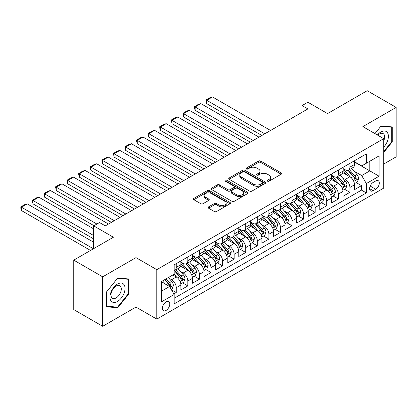 <?xml version="1.0" encoding="UTF-8"?>
<svg xmlns="http://www.w3.org/2000/svg" width="417" height="417" viewBox="0 0 417 417"><rect width="100%" height="100%" fill="white"/><g stroke="black" fill="none" stroke-linecap="round" stroke-linejoin="round"><path stroke-width="0.63" d="M267.511 181.181A1.126 0.652 0 0 0 269.106 181.181L281.178 174.212A1.605 0.928 0 0 0 281.647 173.555A1.605 0.928 0 0 0 281.178 172.904L260.724 161.092A1.605 0.928 0 0 0 258.451 161.092L246.379 168.061A1.126 0.652 0 0 0 246.051 168.52A1.126 0.652 0 0 0 246.379 168.984A1.126 0.652 0 0 0 247.969 168.984L249.533 168.077A5.145 2.971 0 0 1 256.804 168.077L258.509 169.062A5.145 2.971 0 0 1 260.015 171.163A5.145 2.971 0 0 1 258.509 173.263L256.945 174.165A1.126 0.652 0 0 0 256.617 174.624A1.126 0.652 0 0 0 256.945 175.083A1.126 0.652 0 0 0 258.535 175.083L260.099 174.181A5.145 2.971 0 0 1 267.37 174.181L269.074 175.166A5.145 2.971 0 0 1 270.581 177.261A5.145 2.971 0 0 1 269.074 179.362L267.511 180.264A1.126 0.652 0 0 0 267.182 180.723A1.126 0.652 0 0 0 267.511 181.181L267.511 180.264M166.075 310.425A5.239 3.023 120 0 0 169.495 305.807A5.239 3.023 120 0 0 168.692 301.611A5.239 3.023 120 0 0 166.075 301.866A5.239 3.023 120 0 0 162.651 306.485A5.239 3.023 120 0 0 163.454 310.681A5.239 3.023 120 0 0 166.075 310.425M208.568 206.884A1.605 0.928 0 0 0 208.099 207.541A1.605 0.928 0 0 0 208.568 208.198L214.307 211.508A1.605 0.928 0 0 0 216.579 211.508L229.986 203.767A1.605 0.928 0 0 0 230.46 203.11A1.605 0.928 0 0 0 229.986 202.453L209.532 190.647A1.605 0.928 0 0 0 207.259 190.647L193.853 198.388A1.605 0.928 0 0 0 193.384 199.045A1.605 0.928 0 0 0 193.853 199.701L200.785 203.699A1.605 0.928 0 0 0 203.058 203.699L208.797 200.389A1.605 0.928 0 0 0 209.266 199.733A1.605 0.928 0 0 0 208.797 199.076L205.357 197.09A4.3 2.481 0 0 1 204.101 195.338A4.3 2.481 0 0 1 206.754 193.045A4.3 2.481 0 0 1 211.44 193.582L224.904 201.359A4.3 2.481 0 0 1 226.16 203.11A4.3 2.481 0 0 1 223.507 205.404A4.3 2.481 0 0 1 218.826 204.867L216.579 203.569A1.605 0.928 0 0 0 214.307 203.569L208.568 206.884L208.568 208.198M383.708 164.053L396.15 156.87L396.15 107.414L367.21 90.703L327.559 113.596L307.882 102.233L302.096 105.574L307.882 108.915L105.298 225.878L99.512 222.537L93.721 225.878L93.721 248.6M102.691 276.836L102.691 326.297L135.973 307.079L135.973 257.623L102.691 276.836L73.752 260.13L113.403 237.237L93.721 225.878M135.973 257.623L156.813 269.653L383.708 138.658L383.708 188.114L156.813 319.109L156.813 269.653M396.15 107.414L362.868 126.627L383.708 138.658M249.647 191.106A1.605 0.928 0 0 0 251.92 191.106L265.327 183.365A1.605 0.928 0 0 0 265.796 182.709A1.605 0.928 0 0 0 265.327 182.052L244.873 170.245A1.605 0.928 0 0 0 242.6 170.245L229.194 177.986A1.605 0.928 0 0 0 228.719 178.643A1.605 0.928 0 0 0 229.194 179.3L249.647 191.106M225.722 181.426A1.126 0.652 0 0 1 226.864 181.588L247.635 193.577L234.25 201.307A1.605 0.928 0 0 1 231.977 201.307L211.523 189.5L211.523 188.187A1.605 0.928 0 0 0 211.054 188.844A1.605 0.928 0 0 0 211.523 189.5M211.523 188.187L217.262 184.872A1.605 0.928 0 0 1 219.535 184.872L227.828 189.662A1.605 0.928 0 0 0 230.101 189.662L233.906 187.468A1.605 0.928 0 0 0 234.38 186.811A1.605 0.928 0 0 0 233.906 186.154L225.274 181.166A1.126 0.652 0 0 1 224.94 180.707A1.126 0.652 0 0 1 225.639 180.108A1.126 0.652 0 0 1 226.864 180.248L247.656 192.253A1.605 0.928 0 0 1 248.125 192.909A1.605 0.928 0 0 1 247.656 193.566L247.656 192.253M102.691 326.297L73.752 309.586L73.752 260.13M173.858 293.964L176.261 292.578L171.455 289.805M168.723 277.998L171.632 279.677A6.547 3.779 60 0 1 176.261 287.699L180.889 285.025L180.889 289.904L187.838 285.895L182.568 282.851M180.3 271.316L183.204 272.994A6.547 3.779 60 0 1 187.838 281.016L192.466 278.342L192.466 283.221L199.415 279.213L194.145 276.169M191.877 264.633L194.781 266.312A6.547 3.779 60 0 1 199.415 274.334L204.043 271.66L204.043 276.539L210.986 272.525L205.722 269.486M203.454 257.951L206.358 259.629A6.547 3.779 60 0 1 210.986 267.646L215.62 264.977L215.62 269.856L222.563 265.843L217.299 262.804M215.026 251.269L217.935 252.947A6.547 3.779 60 0 1 222.563 260.964L227.197 258.29L227.197 263.169L234.14 259.16L228.876 256.121M226.603 244.581L229.512 246.259A6.547 3.779 60 0 1 234.14 254.281L238.774 251.607L238.774 256.486L245.717 252.478L240.453 249.434M238.18 237.898L241.089 239.577A6.547 3.779 60 0 1 245.717 247.599L250.346 244.925L250.346 249.804L257.294 245.795L252.024 242.751M249.757 231.216L252.666 232.894A6.547 3.779 60 0 1 257.294 240.917L261.923 238.243L261.923 243.121L268.871 239.113L263.601 236.069M261.334 224.534L264.237 226.212A6.547 3.779 60 0 1 268.871 234.229L273.5 231.56L273.5 236.439L280.448 232.425L275.178 229.386M272.911 217.851L275.814 219.53A6.547 3.779 60 0 1 280.448 227.546L285.077 224.872L285.077 229.751L292.02 225.743L286.755 222.704M284.488 211.169L287.391 212.842A6.547 3.779 60 0 1 292.02 220.864L296.654 218.19L296.654 223.069L303.597 219.061L298.332 216.022M296.06 204.481L298.968 206.16A6.547 3.779 60 0 1 303.597 214.182L308.231 211.508L308.231 216.387L315.174 212.378L309.909 209.334M307.637 197.799L310.545 199.477A6.547 3.779 60 0 1 315.174 207.499L319.803 204.825L319.803 209.704L326.751 205.696L321.486 202.652M319.214 191.116L322.122 192.795A6.547 3.779 60 0 1 326.751 200.817L331.379 198.143L331.379 203.022L338.328 199.008L333.058 195.969M330.79 184.434L333.699 186.112A6.547 3.779 60 0 1 338.328 194.129L342.956 191.455L342.956 196.334L349.905 192.326L349.905 187.447A6.547 3.779 -120 0 0 345.271 179.425L342.367 177.751M344.635 189.287L349.905 192.326M180.889 285.025A6.547 3.779 -120 0 0 176.261 277.008L172.789 275.001M192.466 278.342A6.547 3.779 -120 0 0 187.838 270.32L180.676 266.187M204.043 271.66A6.547 3.779 -120 0 0 199.415 263.638L192.253 259.504M215.62 264.977A6.547 3.779 -120 0 0 210.986 256.955L203.83 252.822M227.197 258.29A6.547 3.779 -120 0 0 222.563 250.273L215.407 246.139M238.774 251.607A6.547 3.779 -120 0 0 234.14 243.591L226.984 239.457M250.346 244.925A6.547 3.779 -120 0 0 245.717 236.903L238.56 232.769M261.923 238.243A6.547 3.779 -120 0 0 257.294 230.22L250.132 226.087M273.5 231.56A6.547 3.779 -120 0 0 268.871 223.538L261.709 219.405M285.077 224.872A6.547 3.779 -120 0 0 280.448 216.856L273.286 212.722M296.654 218.19A6.547 3.779 -120 0 0 292.02 210.173L284.863 206.04M308.231 211.508A6.547 3.779 -120 0 0 303.597 203.486L296.44 199.352M319.803 204.825A6.547 3.779 -120 0 0 315.174 196.803L308.017 192.67M331.379 198.143A6.547 3.779 -120 0 0 326.751 190.121L319.594 185.987M342.956 191.455A6.547 3.779 -120 0 0 338.328 183.438L331.166 179.305M375.717 180.962L373.173 182.432A5.077 2.929 120 0 0 369.858 186.905A5.077 2.929 120 0 0 370.635 190.976A5.077 2.929 120 0 0 373.173 190.72L375.717 189.25A5.077 2.929 120 0 0 379.032 184.778A5.077 2.929 120 0 0 378.255 180.712A5.077 2.929 120 0 0 375.717 180.962M161.442 291.175L169.547 286.495L174.176 294.517L174.176 303.873L366.34 192.93L366.34 183.569L361.711 175.552L353.944 171.064M174.176 294.517L161.442 301.866L161.442 281.548L174.176 274.198L174.176 264.842L366.34 153.894L366.34 163.25L379.074 155.901L379.074 176.219L366.34 183.569M180.889 262.032L183.204 263.372A6.547 3.779 60 0 0 186.482 263.695L191.111 261.021A6.547 3.779 -120 0 0 192.466 258.024L192.466 254.281M192.466 255.35L194.781 256.69A6.547 3.779 60 0 0 198.054 257.013L202.688 254.339A6.547 3.779 -120 0 0 204.043 251.342L204.043 247.599M204.043 248.668L206.358 250.002A6.547 3.779 60 0 0 209.631 250.33L214.265 247.656A6.547 3.779 -120 0 0 215.62 244.659L215.62 240.917M215.62 241.985L217.935 243.32A6.547 3.779 60 0 0 221.208 243.643L225.837 240.974A6.547 3.779 -120 0 0 227.197 237.971L227.197 234.229M227.197 235.303L229.512 236.637A6.547 3.779 60 0 0 232.785 236.96L237.414 234.286A6.547 3.779 -120 0 0 238.774 231.289L238.774 227.546M238.774 228.615L241.089 229.955A6.547 3.779 60 0 0 244.362 230.278L248.991 227.604A6.547 3.779 -120 0 0 250.346 224.607L250.346 220.864M250.346 221.933L252.666 223.272A6.547 3.779 60 0 0 255.939 223.595L260.568 220.921A6.547 3.779 -120 0 0 261.923 217.924L261.923 214.182M261.923 215.25L264.237 216.585A6.547 3.779 60 0 0 267.516 216.913L272.145 214.239A6.547 3.779 -120 0 0 273.5 211.242L273.5 207.499M273.5 208.568L275.814 209.902A6.547 3.779 60 0 0 279.088 210.225L283.722 207.557A6.547 3.779 -120 0 0 285.077 204.554L285.077 200.812M285.077 201.885L287.391 203.22A6.547 3.779 60 0 0 290.665 203.543L295.299 200.869A6.547 3.779 -120 0 0 296.654 197.872L296.654 194.129M296.654 195.198L298.968 196.537A6.547 3.779 60 0 0 302.242 196.86L306.87 194.186A6.547 3.779 -120 0 0 308.231 191.189L308.231 187.447M308.231 188.515L310.545 189.855A6.547 3.779 60 0 0 313.819 190.178L318.447 187.504A6.547 3.779 -120 0 0 319.803 184.507L319.803 180.764M319.803 181.833L322.122 183.167A6.547 3.779 60 0 0 325.396 183.496L330.024 180.822A6.547 3.779 -120 0 0 331.379 177.824L331.379 174.082M331.379 175.15L333.699 176.485A6.547 3.779 60 0 0 336.972 176.808L341.601 174.139A6.547 3.779 -120 0 0 342.956 171.137L342.956 167.394M174.176 298.259L361.482 190.121L361.482 185.643L354.533 189.652L354.533 184.773A6.547 3.779 -120 0 0 349.905 176.756L342.743 172.622M342.956 168.468L345.271 169.802A6.547 3.779 -120 0 0 348.549 170.126A6.547 3.779 -120 0 0 349.905 167.128L349.905 163.386M348.549 170.126L353.178 167.452A6.547 3.779 -120 0 0 354.533 164.454L354.533 160.712M176.261 263.638L176.261 267.38A6.547 3.779 60 0 1 174.905 270.378A6.547 3.779 60 0 1 174.176 270.643M174.905 270.378L179.534 267.704A6.547 3.779 -120 0 0 180.889 264.706L180.889 260.964M187.838 256.955L187.838 260.698A6.547 3.779 60 0 1 186.482 263.695M199.415 250.273L199.415 254.016A6.547 3.779 60 0 1 198.054 257.013M210.986 243.585L210.986 247.333A6.547 3.779 60 0 1 209.631 250.33M222.563 236.903L222.563 240.645A6.547 3.779 60 0 1 221.208 243.643M234.14 230.22L234.14 233.963A6.547 3.779 60 0 1 232.785 236.96M245.717 223.538L245.717 227.281A6.547 3.779 60 0 1 244.362 230.278M257.294 216.856L257.294 220.598A6.547 3.779 60 0 1 255.939 223.595M268.871 210.168L268.871 213.916A6.547 3.779 60 0 1 267.516 216.913M280.448 203.486L280.448 207.228A6.547 3.779 60 0 1 279.088 210.225M292.02 196.803L292.02 200.546A6.547 3.779 60 0 1 290.665 203.543M303.597 190.121L303.597 193.863A6.547 3.779 60 0 1 302.242 196.86M315.174 183.438L315.174 187.181A6.547 3.779 60 0 1 313.819 190.178M326.751 176.756L326.751 180.498A6.547 3.779 60 0 1 325.396 183.496M338.328 170.068L338.328 173.811A6.547 3.779 60 0 1 336.972 176.808M338.328 194.129L338.328 199.008M326.751 200.817L326.751 205.696M315.174 207.499L315.174 212.378M303.597 214.182L303.597 219.061M292.02 220.864L292.02 225.743M280.448 227.546L280.448 232.425M268.871 234.229L268.871 239.113M257.294 240.917L257.294 245.795M245.717 247.599L245.717 252.478M234.14 254.281L234.14 259.16M222.563 260.964L222.563 265.843M210.986 267.646L210.986 272.525M199.415 274.334L199.415 279.213M187.838 281.016L187.838 285.895M176.261 287.699L176.261 292.578M169.547 286.495L161.442 281.819M361.711 175.552L369.816 170.871L369.816 161.249L379.074 155.901M354.533 162.051L379.074 176.219M354.533 161.78L361.711 165.924L366.34 163.25M135.973 307.079L156.813 319.109M302.096 105.574L302.096 112.256M356.212 182.604L361.482 185.643M361.482 190.121L366.34 192.93M383.708 152.486L392.272 141.827L392.272 126.935L381.102 125.934L374.94 133.596M106.57 306.776L117.745 307.772L128.916 293.876L128.916 278.983L117.745 277.983L106.57 291.879L106.57 306.776M391.693 141.493L392.272 141.827M128.337 293.542L128.916 293.876M116.562 307.094L117.745 307.772M267.964 181.343L269.074 180.702A5.145 2.971 0 0 0 270.581 178.601L270.581 177.261M260.015 171.163L260.015 172.497A5.145 2.971 0 0 1 258.509 174.598L257.393 175.239M281.157 174.228L260.724 162.432A1.605 0.928 0 0 0 258.451 162.432L246.828 169.14M265.327 182.052L265.327 183.365L244.873 171.58A1.605 0.928 0 0 0 242.6 171.58L229.214 179.31M262.486 183.167A1.126 0.652 0 0 0 262.814 182.709A1.126 0.652 0 0 0 262.486 182.25L244.534 171.882A1.126 0.652 0 0 0 242.939 171.882L241.292 172.836A5.145 2.971 0 0 0 239.785 174.937A5.145 2.971 0 0 0 241.292 177.032L253.567 184.121A5.145 2.971 0 0 0 260.839 184.121L262.486 183.167L262.486 184.507A1.126 0.652 0 0 0 262.814 184.048L262.814 182.709M239.785 174.937L239.785 176.271A5.145 2.971 0 0 0 241.292 178.372L241.292 177.032M262.486 184.507L260.839 185.456A5.145 2.971 0 0 1 253.567 185.456L241.292 178.372M211.544 189.511L217.262 186.211L217.262 184.872M234.38 186.811L234.38 188.145A1.605 0.928 0 0 1 233.906 188.802L230.101 191.002A1.605 0.928 0 0 1 227.828 191.002L219.535 186.211A1.605 0.928 0 0 0 217.262 186.211M236.434 194.635A4.3 2.481 0 0 0 241.12 195.172A4.3 2.481 0 0 0 243.773 192.878A4.3 2.481 0 0 0 242.517 191.122L237.773 188.385A1.605 0.928 0 0 0 235.501 188.385L231.69 190.579A1.605 0.928 0 0 0 231.221 191.236A1.605 0.928 0 0 0 231.69 191.893L236.434 194.635L236.434 195.969A4.3 2.481 0 0 0 241.12 196.506A4.3 2.481 0 0 0 243.773 194.213L243.773 192.878M231.221 191.236L231.221 192.576A1.605 0.928 0 0 0 231.69 193.233L231.69 191.893M236.434 195.969L231.69 193.233M226.16 203.11L226.16 204.45A4.3 2.481 0 0 1 223.507 206.743A4.3 2.481 0 0 1 218.826 206.201L216.579 204.909A1.605 0.928 0 0 0 214.307 204.909L208.589 208.208M204.101 195.338L204.101 196.673A4.3 2.481 0 0 0 205.357 198.429L205.357 197.09M208.797 199.076L208.797 200.389L205.357 198.429M229.965 203.777L209.532 191.982A1.605 0.928 0 0 0 207.259 191.982L193.874 199.712M354.434 183.626L357.426 181.901L358.584 178.559A4.337 2.507 -120 0 0 356.895 174.483L351.604 168.359M264.759 133.81L206.707 100.294L212.493 96.953L270.55 130.469M350.546 177.178L344.275 169.917A12.526 7.23 -120 0 0 342.956 168.536M206.707 103.635L206.071 101.263L206.071 99.929L206.707 100.294L206.707 103.635L261.866 135.483M347.106 175.14L343.598 171.079A10.394 6 -120 0 0 342.956 170.381M347.955 170.36L353.308 176.558A4.337 2.507 60 0 1 354.851 179.545L355.169 180.061L355.753 179.977L356.243 178.742A4.337 2.507 -120 0 0 354.695 175.755L349.404 169.63M348.273 170.261L354.023 176.917A2.21 1.277 60 0 1 354.575 177.783L356.243 178.742M206.071 99.929L210.121 97.588L212.493 96.953M383.708 147.107A10.639 6.146 120 0 0 388.253 134.764A10.639 6.146 120 0 0 380.867 132.007A10.639 6.146 120 0 0 377.385 135.009M383.708 140.91A7.287 4.206 120 0 0 383.14 133.596A7.287 4.206 120 0 0 379.501 133.956A7.287 4.206 120 0 0 377.812 135.259M374.966 133.612L380.867 126.262L391.693 127.232L391.693 141.665L383.708 151.6M390.974 126.815L391.693 127.232M124.026 293.328A10.639 6.146 120 0 0 121.274 283.049A10.639 6.146 120 0 0 110.995 292.161A10.639 6.146 120 0 0 113.747 302.44A10.639 6.146 120 0 0 124.026 293.328M120.602 292.353A7.287 4.206 120 0 0 119.783 285.645A7.287 4.206 120 0 0 111.678 291.556A7.287 4.206 120 0 0 112.496 298.264A7.287 4.206 120 0 0 120.602 292.353M106.689 306.208L106.689 291.78L117.511 278.311L128.337 279.281L128.337 293.714L117.511 307.178L106.57 306.141M127.618 278.864L128.337 279.281M342.863 190.308L345.849 188.583L347.007 185.242A4.337 2.507 -120 0 0 345.318 181.166L340.032 175.046M253.182 140.498L195.13 106.976L200.916 103.635L258.973 137.157M338.969 183.861L332.698 176.6A12.526 7.23 -120 0 0 331.379 175.223M195.13 110.323L194.494 107.946L194.494 106.611L195.13 106.976L195.13 110.323L250.289 142.166M335.529 181.822L332.021 177.762A10.394 6 -120 0 0 331.379 177.063M336.378 177.048L341.731 183.24A4.337 2.507 60 0 1 343.28 186.227L343.592 186.743L344.181 186.66L344.666 185.424A4.337 2.507 -120 0 0 343.118 182.438L337.833 176.313M336.696 176.944L342.446 183.6A2.21 1.277 60 0 1 343.003 184.465L344.666 185.424M194.494 106.611L198.544 104.271L200.916 103.635M331.286 196.996L334.278 195.265L335.435 191.924A4.337 2.507 -120 0 0 333.741 187.853L328.455 181.729M241.61 147.18L183.553 113.664L189.339 110.323L247.396 143.839M327.392 190.543L321.121 183.282A12.526 7.23 -120 0 0 319.803 181.906M183.553 117.005L182.917 113.294L183.553 113.664L183.553 117.005L238.712 148.848M323.952 188.505L320.444 184.444A10.394 6 -120 0 0 319.803 183.746M324.807 183.73L330.155 189.923A4.337 2.507 60 0 1 331.703 192.909L332.015 193.425L332.604 193.342L333.089 192.112A4.337 2.507 -120 0 0 331.541 189.12L326.256 182.995M325.119 183.626L330.869 190.282A2.21 1.277 60 0 1 331.426 191.148L333.089 192.112M182.917 113.294L186.967 110.953L189.339 110.323M319.709 203.678L322.701 201.948L323.858 198.607A4.337 2.507 -120 0 0 322.169 194.536L316.878 188.411M230.033 153.863L171.976 120.346L177.767 117.005L235.819 150.521M315.82 197.225L309.544 189.964A12.526 7.23 -120 0 0 308.231 188.588M171.976 123.687L171.34 119.976L171.976 120.346L171.976 123.687L227.135 155.536M312.38 195.187L308.872 191.127A10.394 6 -120 0 0 308.231 190.428M313.23 190.413L318.578 196.605A4.337 2.507 60 0 1 320.126 199.597L320.438 200.108L321.027 200.03L321.512 198.794A4.337 2.507 -120 0 0 319.969 195.802L314.679 189.683M313.542 190.314L319.292 196.965A2.21 1.277 60 0 1 319.849 197.83L321.512 198.794M171.34 119.976L175.39 117.641L177.767 117.005M308.132 210.361L311.124 208.636L312.281 205.294A4.337 2.507 -120 0 0 310.592 201.218L305.301 195.093M218.456 160.545L160.399 127.029L166.19 123.687L224.242 157.204M304.243 203.913L297.967 196.647A12.526 7.23 -120 0 0 296.654 195.271M160.399 130.37L159.763 127.998L159.763 126.664L160.399 127.029L160.399 130.37L215.563 162.218M300.803 201.875L297.295 197.809A10.394 6 -120 0 0 296.654 197.111M301.653 197.095L307.001 203.293A4.337 2.507 60 0 1 308.549 206.279L308.867 206.796L309.45 206.712L309.94 205.477A4.337 2.507 -120 0 0 308.392 202.49L303.102 196.365M301.965 196.996L307.715 203.652A2.21 1.277 60 0 1 308.272 204.518L309.94 205.477M159.763 126.664L163.818 124.323L166.19 123.687M296.555 217.043L299.547 215.318L300.704 211.977A4.337 2.507 -120 0 0 299.015 207.901L293.724 201.776M206.879 167.227L148.827 133.711L154.613 130.37L212.665 163.886M292.666 210.595L286.39 203.329A12.526 7.23 -120 0 0 285.077 201.953M148.827 137.052L148.186 134.681L148.186 133.346L148.827 133.711L148.827 137.052L203.986 168.901M289.226 208.557L285.718 204.492A10.394 6 -120 0 0 285.077 203.798M290.076 203.777L295.424 209.975A4.337 2.507 60 0 1 296.972 212.962L297.29 213.478L297.874 213.395L298.363 212.159A4.337 2.507 -120 0 0 296.815 209.172L291.525 203.048M290.388 203.678L296.138 210.335A2.21 1.277 60 0 1 296.696 211.2L298.363 212.159M148.186 133.346L152.241 131.006L154.613 130.37M284.978 223.726L287.97 222L289.127 218.659A4.337 2.507 -120 0 0 287.438 214.583L282.147 208.464M195.302 173.915L137.25 140.393L143.036 137.052L201.093 170.574M281.089 217.278L274.819 210.017A12.526 7.23 -120 0 0 273.5 208.641M137.25 143.74L136.614 141.363L136.614 140.029L137.25 140.393L137.25 143.74L192.409 175.583M277.649 215.24L274.141 211.179A10.394 6 -120 0 0 273.5 210.481M278.499 210.465L283.852 216.658A4.337 2.507 60 0 1 285.395 219.644L285.713 220.16L286.297 220.077L286.787 218.842A4.337 2.507 -120 0 0 285.238 215.855L279.948 209.73M278.817 210.361L284.561 217.017A2.21 1.277 60 0 1 285.119 217.882L286.787 218.842M136.614 140.029L140.665 137.688L143.036 137.052M273.401 230.413L276.393 228.683L277.55 225.342A4.337 2.507 -120 0 0 275.861 221.271L270.57 215.146M183.725 180.597L125.673 147.081L131.459 143.74L189.516 177.256M269.512 223.96L263.242 216.699A12.526 7.23 -120 0 0 261.923 215.323M125.673 150.422L125.037 146.711L125.673 147.081L125.673 150.422L180.832 182.265M266.072 221.922L262.564 217.862A10.394 6 -120 0 0 261.923 217.163M266.922 217.148L272.275 223.34A4.337 2.507 60 0 1 273.818 226.327L274.136 226.843L274.72 226.759L275.21 225.529A4.337 2.507 -120 0 0 273.661 222.537L268.376 216.413M267.24 217.043L272.989 223.7A2.21 1.277 60 0 1 273.542 224.565L275.21 225.529M125.037 146.711L129.088 144.371L131.459 143.74M261.829 237.096L264.816 235.365L265.973 232.024A4.337 2.507 -120 0 0 264.284 227.953L258.999 221.828M172.148 187.28L114.096 153.764L119.882 150.422L177.939 183.939M257.935 230.643L251.665 223.382A12.526 7.23 -120 0 0 250.346 222.006M114.096 157.105L113.46 153.393L114.096 153.764L114.096 157.105L169.255 188.953M254.495 228.605L250.987 224.544A10.394 6 -120 0 0 250.346 223.846M255.35 223.83L260.698 230.022A4.337 2.507 60 0 1 262.246 233.014L262.559 233.525L263.148 233.442L263.633 232.212A4.337 2.507 -120 0 0 262.084 229.22L256.799 223.1M255.663 223.731L261.412 230.382A2.21 1.277 60 0 1 261.97 231.247L263.633 232.212M113.46 153.393L117.511 151.058L119.882 150.422M250.252 243.778L253.244 242.053L254.401 238.706A4.337 2.507 -120 0 0 252.707 234.635L247.422 228.511M160.576 193.962L102.519 160.446L108.311 157.105L166.362 190.621M246.358 237.33L240.088 230.064A12.526 7.23 -120 0 0 238.774 228.688M102.519 163.787L101.884 161.415L101.884 160.081L102.519 160.446L102.519 163.787L157.678 195.636M242.918 235.292L239.41 231.227A10.394 6 -120 0 0 238.774 230.528M243.773 230.512L249.121 236.71A4.337 2.507 60 0 1 250.669 239.697L250.982 240.213L251.571 240.129L252.056 238.894A4.337 2.507 -120 0 0 250.513 235.907L245.222 229.783M244.086 230.413L249.835 237.07A2.21 1.277 60 0 1 250.393 237.93L252.056 238.894M101.884 160.081L105.934 157.741L108.311 157.105M238.675 250.461L241.667 248.735L242.824 245.394A4.337 2.507 -120 0 0 241.135 241.318L235.845 235.193M148.999 200.645L90.942 167.128L96.734 163.787L154.785 197.304M234.787 244.013L228.511 236.747A12.526 7.23 -120 0 0 227.197 235.37M90.942 170.47L90.307 168.098L90.307 166.764L90.942 167.128L90.942 170.47L146.106 202.318M231.346 241.975L227.838 237.909A10.394 6 -120 0 0 227.197 237.21M232.196 237.195L237.544 243.392A4.337 2.507 60 0 1 239.092 246.379L239.405 246.895L239.994 246.812L240.479 245.577A4.337 2.507 -120 0 0 238.936 242.59L233.645 236.465M232.509 237.096L238.258 243.752A2.21 1.277 60 0 1 238.816 244.617L240.479 245.577M90.307 166.764L94.357 164.423L96.734 163.787M227.098 257.143L230.09 255.418L231.247 252.077A4.337 2.507 -120 0 0 229.558 248L224.268 241.881M137.422 207.332L79.366 173.811L85.157 170.47L143.208 203.986M223.21 250.695L216.934 243.434A12.526 7.23 -120 0 0 215.62 242.058M79.366 177.157L78.73 174.78L78.73 173.446L79.366 173.811L79.366 177.157L134.529 209M219.769 248.657L216.261 244.597A10.394 6 -120 0 0 215.62 243.898M220.619 243.882L225.967 250.075A4.337 2.507 60 0 1 227.515 253.062L227.833 253.578L228.417 253.494L228.907 252.259A4.337 2.507 -120 0 0 227.359 249.272L222.068 243.147M220.932 243.778L226.681 250.435A2.21 1.277 60 0 1 227.239 251.3L228.907 252.259M78.73 173.446L82.785 171.106L85.157 170.47M215.521 263.831L218.513 262.1L219.67 258.759A4.337 2.507 -120 0 0 217.982 254.688L212.691 248.563M125.845 214.015L67.794 180.498L73.58 177.157L131.631 210.674M211.633 257.378L205.362 250.117A12.526 7.23 -120 0 0 204.043 248.74M67.794 183.84L67.153 181.468L67.153 180.128L67.794 180.498L67.794 183.84L122.952 215.683M208.192 255.34L204.684 251.279A10.394 6 -120 0 0 204.043 250.581M209.042 250.565L214.39 256.757A4.337 2.507 60 0 1 215.938 259.744L216.256 260.26L216.84 260.177L217.33 258.947A4.337 2.507 -120 0 0 215.782 255.955L210.491 249.83M209.355 250.461L215.104 257.117A2.21 1.277 60 0 1 215.662 257.982L217.33 258.947M67.153 180.128L71.208 177.788L73.58 177.157M203.944 270.513L206.936 268.783L208.093 265.441A4.337 2.507 -120 0 0 206.405 261.37L201.114 255.246M114.268 220.697L56.217 187.181L62.003 183.84L120.06 217.356M200.056 264.06L193.785 256.799A12.526 7.23 -120 0 0 192.466 255.423M56.217 190.522L55.581 186.811L56.217 187.181L56.217 190.522L111.375 222.37M196.615 262.022L193.107 257.961A10.394 6 -120 0 0 192.466 257.263M197.465 257.247L202.818 263.44A4.337 2.507 60 0 1 204.361 266.432L204.679 266.943L205.263 266.859L205.753 265.629A4.337 2.507 -120 0 0 204.205 262.637L198.914 256.518M197.783 257.148L203.527 263.799A2.21 1.277 60 0 1 204.085 264.665L205.753 265.629M55.581 186.811L59.631 184.476L62.003 183.84M192.367 277.196L195.359 275.47L196.516 272.124A4.337 2.507 -120 0 0 194.828 268.053L189.542 261.928M96.906 224.038L44.64 193.863L50.426 190.522L108.483 224.038M188.479 270.748L182.208 263.481A12.526 7.23 -120 0 0 180.889 262.105M44.64 197.205L44.004 194.833L44.004 193.498L44.64 193.863L44.64 197.205L94.013 225.712M185.039 268.71L181.531 264.644A10.394 6 -120 0 0 180.889 263.945M185.888 263.93L191.241 270.122A4.337 2.507 60 0 1 192.784 273.114L193.102 273.63L193.686 273.547L194.176 272.311A4.337 2.507 -120 0 0 192.628 269.325L187.342 263.2M186.206 263.831L191.956 270.487A2.21 1.277 60 0 1 192.508 271.347L194.176 272.311M44.004 193.498L48.054 191.158L50.426 190.522M180.796 283.878L183.782 282.153L184.94 278.811A4.337 2.507 -120 0 0 183.251 274.735L177.965 268.611M93.721 235.569L33.063 200.546L38.849 197.205L93.721 228.886M176.902 277.43L174.134 274.224M33.063 203.887L32.427 201.515L32.427 200.181L33.063 200.546L33.063 203.887L93.721 238.91M173.462 275.392L173.013 274.871M174.316 270.612L179.664 276.81A4.337 2.507 60 0 1 181.213 279.797L181.525 280.313L182.114 280.229L182.599 278.994A4.337 2.507 -120 0 0 181.051 276.007L175.766 269.882M174.629 270.513L180.379 277.169A2.21 1.277 60 0 1 180.936 278.035L182.599 278.994M32.427 200.181L36.477 197.84L38.849 197.205M171.225 289.403L172.211 288.835L173.368 285.494A4.337 2.507 -120 0 0 171.679 281.418L168.348 277.566M93.434 248.767L21.486 207.228L27.277 203.887L93.721 242.251M165.236 284.008L162.557 280.907M21.486 210.575L20.85 208.198L20.85 206.863L21.486 207.228L21.486 210.575L90.536 250.44M161.89 282.074L161.442 281.558M164.757 279.635L168.087 283.492A4.337 2.507 60 0 1 169.636 286.479L169.948 286.995L170.537 286.912L171.022 285.676A4.337 2.507 -120 0 0 169.479 282.69L166.148 278.832M165.028 279.484L168.802 283.852A2.21 1.277 60 0 1 169.359 284.717L171.022 285.676M20.85 206.863L24.9 204.523L27.277 203.887M171.632 279.677L176.261 277.008M183.204 272.994L187.838 270.32M194.781 266.312L199.415 263.638M206.358 259.629L210.986 256.955M217.935 252.947L222.563 250.273M229.512 246.259L234.14 243.591M241.089 239.577L245.717 236.903M252.666 232.894L257.294 230.22M264.237 226.212L268.871 223.538M275.814 219.53L280.448 216.856M287.391 212.842L292.02 210.173M298.968 206.16L303.597 203.486M310.545 199.477L315.174 196.803M322.122 192.795L326.751 190.121M333.699 186.112L338.328 183.438M345.271 179.425L349.905 176.756M349.905 167.128L354.533 164.454M176.261 267.38L180.889 264.706M187.838 260.698L192.466 258.024M199.415 254.016L204.043 251.342M210.986 247.333L215.62 244.659M222.563 240.645L227.197 237.971M234.14 233.963L238.774 231.289M245.717 227.281L250.346 224.607M257.294 220.598L261.923 217.924M268.871 213.916L273.5 211.242M280.448 207.228L285.077 204.554M292.02 200.546L296.654 197.872M303.597 193.863L308.231 191.189M315.174 187.181L319.803 184.507M326.751 180.498L331.379 177.824M338.328 173.811L342.956 171.137M349.905 187.447L354.533 184.773M370.166 186.045L375.717 189.25M369.582 188.651L373.173 190.72M269.074 180.702L269.074 179.362M256.945 175.083L256.945 174.165M258.509 174.598L258.509 173.263M246.379 168.984L246.379 168.061M258.451 162.432L258.451 161.092M260.724 162.432L260.724 161.092M281.178 174.212L281.178 172.904M229.194 179.3L229.194 177.986M242.6 171.58L242.6 170.245M244.873 171.58L244.873 170.245M253.567 185.456L253.567 184.121M260.839 185.456L260.839 184.121M219.535 186.211L219.535 184.872M227.828 191.002L227.828 189.662M230.101 191.002L230.101 189.662M233.906 188.802L233.906 187.468M226.864 181.588L226.864 180.248M214.307 204.909L214.307 203.569M216.579 204.909L216.579 203.569M218.826 206.201L218.826 204.867M193.853 199.701L193.853 198.388M207.259 191.982L207.259 190.647M209.532 191.982L209.532 190.647M229.986 203.767L229.986 202.453M353.772 181.4L358.557 178.643M344.275 169.917L344.869 169.568M354.695 175.755L356.895 174.483M351.239 177.751L353.308 176.558M342.201 188.088L346.98 185.325M332.698 176.6L333.292 176.255M343.118 182.438L345.318 181.166M339.662 184.434L341.731 183.24M330.624 194.77L335.404 192.008M321.121 183.282L321.716 182.938M331.541 189.12L333.741 187.853M328.085 191.116L330.155 189.923M319.047 201.453L323.827 198.69M309.544 189.964L310.144 189.62M319.969 195.802L322.169 194.536M316.508 197.804L318.578 196.605M307.47 208.135L312.25 205.378M297.967 196.647L298.567 196.303M308.392 202.49L310.592 201.218M304.931 204.486L307.001 203.293M295.893 214.818L300.678 212.06M286.39 203.329L286.99 202.985M296.815 209.172L299.015 207.901M293.354 211.169L295.424 209.975M284.316 221.505L289.101 218.743M274.819 210.017L275.413 209.673M285.238 215.855L287.438 214.583M281.783 217.851L283.852 216.658M272.739 228.188L277.524 225.425M263.242 216.699L263.836 216.355M273.661 222.537L275.861 221.271M270.206 224.534L272.275 223.34M261.167 234.87L265.947 232.107M251.665 223.382L252.259 223.038M262.084 229.22L264.284 227.953M258.629 231.216L260.698 230.022M249.59 241.552L254.37 238.795M240.088 230.064L240.682 229.72M250.513 235.907L252.707 234.635M247.052 237.904L249.121 236.71M238.013 248.235L242.793 245.477M228.511 236.747L229.11 236.403M238.936 242.59L241.135 241.318M235.475 244.586L237.544 243.392M226.436 254.923L231.216 252.16M216.934 243.434L217.533 243.09M227.359 249.272L229.558 248M223.898 251.269L225.967 250.075M214.859 261.605L219.644 258.842M205.362 250.117L205.956 249.773M215.782 255.955L217.982 254.688M212.326 257.951L214.39 256.757M203.282 268.287L208.067 265.525M193.785 256.799L194.379 256.455M204.205 262.637L206.405 261.37M200.749 264.633L202.818 263.44M191.711 274.97L196.49 272.212M182.208 263.481L182.802 263.137M192.628 269.325L194.828 268.053M189.172 271.321L191.241 270.122M180.134 281.652L184.913 278.895M181.051 276.007L183.251 274.735M177.595 278.003L179.664 276.81M170.094 287.449L173.336 285.577M169.479 282.69L171.679 281.418M166.216 284.571L168.087 283.492"/></g></svg>
